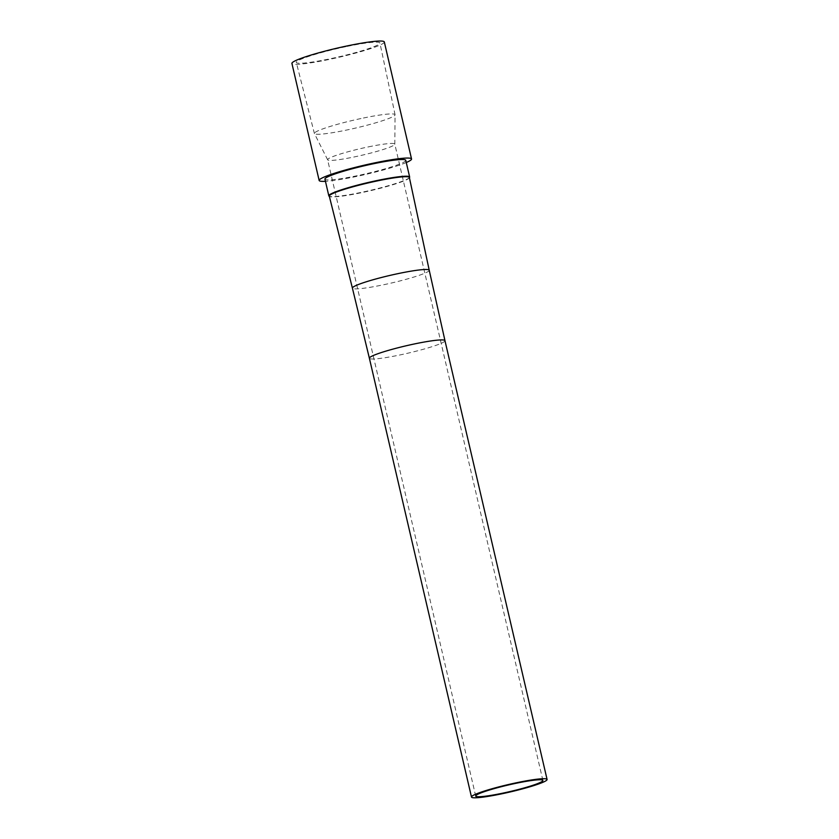 <?xml version="1.0" encoding="UTF-8"?>
<svg xmlns="http://www.w3.org/2000/svg" width="839" height="839" viewBox="0 0 839 839"><rect width="100%" height="100%" fill="white"/><g stroke="black" fill="none" stroke-linecap="round" stroke-linejoin="round"><path stroke-width="0.63" stroke-dasharray="4.2 3.15" d="M368.457 146.867A34.493 3.387 -13.1 0 1 394.802 144.109A34.493 3.387 -13.1 0 1 394.802 144.277A34.493 3.387 -13.1 0 1 353.953 156.998A34.493 3.387 -13.1 0 1 327.682 159.903A34.493 3.387 -13.1 0 1 327.609 159.746A34.493 3.387 -13.1 0 1 368.457 146.867M347.136 46.397A42.936 4.216 -13.1 0 1 379.931 42.978A42.936 4.216 -13.1 0 1 329.087 59.003A42.936 4.216 -13.1 0 1 296.303 62.443A42.936 4.216 -13.1 0 1 347.136 46.397M384.314 41.95A47.424 4.656 -13.1 0 1 328.143 59.663A47.424 4.656 -13.1 0 1 291.92 63.449M406.275 162.514A47.424 4.656 -13.1 0 1 355.379 176.683A47.424 4.656 -13.1 0 1 325.438 181.318M405.761 160.312A41.499 4.069 -13.1 0 1 356.627 175.812A41.499 4.069 -13.1 0 1 324.934 179.127M409.547 177.469A41.499 4.069 -13.1 0 1 360.518 192.53A41.499 4.069 -13.1 0 1 329.108 196.19M409.369 177.501A41.111 4.038 -13.1 0 1 409.264 177.931A41.111 4.038 -13.1 0 1 360.686 192.844A41.111 4.038 -13.1 0 1 329.57 196.473A41.111 4.038 -13.1 0 1 329.287 196.137M363.434 118.016A41.415 4.069 -13.1 0 1 395.064 114.712A41.415 4.069 -13.1 0 1 346.025 130.171A41.415 4.069 -13.1 0 1 314.394 133.485A41.415 4.069 -13.1 0 1 363.434 118.016M429.232 270.252A39.443 3.87 -13.1 0 1 382.532 284.977A39.443 3.87 -13.1 0 1 352.411 288.134M444.964 340.655A38.804 3.807 -13.1 0 1 399.018 355.149A38.804 3.807 -13.1 0 1 369.38 358.253M394.802 144.277L395.064 114.712L379.931 42.978M542.885 780.438L394.802 144.109M327.682 159.903L314.394 133.485L296.303 62.443M475.692 796.075L327.609 159.746"/><path stroke-width="1.26" d="M516.53 783.186A34.493 3.387 -13.1 0 1 542.885 780.438A34.493 3.387 -13.1 0 1 502.037 793.316A34.493 3.387 -13.1 0 1 475.692 796.075A34.493 3.387 -13.1 0 1 516.53 783.186M325.438 181.318A47.424 4.656 -13.1 0 1 319.156 180.469L291.92 63.449A47.424 4.656 -13.1 0 1 348.08 45.736A47.424 4.656 -13.1 0 1 384.314 41.95L411.54 158.97A47.424 4.656 -13.1 0 1 406.275 162.514M319.156 180.469A47.424 4.656 -13.1 0 1 375.316 162.756A47.424 4.656 -13.1 0 1 411.54 158.97M329.328 196.326L329.108 196.19A41.499 4.069 -13.1 0 1 328.825 195.844L324.934 179.127A41.499 4.069 -13.1 0 1 374.068 163.626A41.499 4.069 -13.1 0 1 405.761 160.312L409.652 177.029A41.499 4.069 -13.1 0 1 409.547 177.469L409.411 177.69M328.825 195.844A41.499 4.069 -13.1 0 1 377.959 180.343A41.499 4.069 -13.1 0 1 409.652 177.029M329.287 196.137A41.111 4.038 -13.1 0 1 377.969 180.773A41.111 4.038 -13.1 0 1 409.369 177.501L429.232 270.252A39.443 3.87 -13.1 0 0 399.112 273.399A39.443 3.87 -13.1 0 0 352.411 288.134L329.287 196.137M501.124 793.956A38.804 3.807 -13.1 0 1 471.487 797.05A38.804 3.807 -13.1 0 1 517.443 782.556A38.804 3.807 -13.1 0 1 547.08 779.462A38.804 3.807 -13.1 0 1 501.124 793.956M471.487 797.05L369.38 358.253A38.804 3.807 -13.1 0 1 415.326 343.759A38.804 3.807 -13.1 0 1 444.964 340.655L429.232 270.252M369.38 358.253L352.411 288.134M547.08 779.462L444.964 340.655"/></g></svg>
